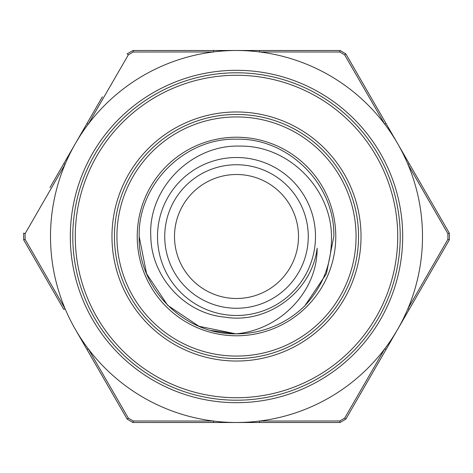 <?xml version="1.0" encoding="UTF-8"?>
<svg xmlns="http://www.w3.org/2000/svg" width="473" height="473" viewBox="0 0 473 473"><rect width="100%" height="100%" fill="white"/><g stroke="black" fill="none" stroke-linecap="round" stroke-linejoin="round"><path stroke-width="0.71" d="M49.972 187.58L75.42 143.502A186.001 186.001 0 0 1 397.58 143.502L449.32 233.124A212.85 212.85 0 0 1 449.35 236.5A212.85 212.85 0 0 1 449.32 239.876L409.145 309.472L449.32 239.876L447.884 239.35A211.401 211.401 0 0 0 447.884 233.65L407.921 164.308A186.001 186.001 0 0 1 88.274 348.855A186.001 186.001 0 0 1 75.42 143.502L102.41 96.752M157.515 236.5A78.985 78.985 0 0 0 236.5 315.485A78.985 78.985 0 0 0 315.485 236.5A78.985 78.985 0 0 0 236.5 157.515A78.985 78.985 0 0 0 157.515 236.5M224.823 317.129C184.529 313.575 151.325 276.794 150.798 236.5C147.913 188.041 191.902 144.289 240.183 146.116C288.5 145.365 331.26 188.491 331.484 236.5C331.916 263.047 323.035 286.147 304.849 305.789A97.326 97.326 0 0 1 235.832 333.826C279.046 330.296 317.478 292.32 317.129 248.177C311.896 291.587 267.789 324.401 224.823 317.129M63.855 163.528L65.079 164.308L25.116 233.65A211.401 211.401 0 0 0 25.116 239.35L65.079 308.692L63.855 309.472L23.68 239.876L63.855 309.472M114.454 236.5A122.046 122.046 0 0 1 236.5 114.454A122.046 122.046 0 0 1 358.546 236.5A122.046 122.046 0 0 1 236.5 358.546A122.046 122.046 0 0 1 114.454 236.5A122.046 122.046 0 0 0 236.5 358.546A122.046 122.046 0 0 0 358.546 236.5M400.211 236.5A163.711 163.711 0 0 0 236.5 72.789A163.711 163.711 0 0 0 72.789 236.5A163.711 163.711 0 0 0 236.5 400.211A163.711 163.711 0 0 0 400.211 236.5A163.711 163.711 0 0 1 236.5 400.211A163.711 163.711 0 0 1 72.789 236.5M298.498 236.5A61.998 61.998 0 0 1 236.5 298.498A61.998 61.998 0 0 1 174.502 236.5A61.998 61.998 0 0 1 236.5 174.502A61.998 61.998 0 0 1 298.498 236.5M308.266 236.5A71.766 71.766 0 0 1 236.5 308.266A71.766 71.766 0 0 1 164.734 236.5A71.766 71.766 0 0 1 236.5 164.734A71.766 71.766 0 0 1 308.266 236.5M211.455 330.544L235.832 333.826L198.938 326.281L167.679 305.322L146.583 273.743L139.174 236.5L146.583 273.743L167.679 305.322L198.938 326.281L235.832 333.826L198.938 326.281L167.679 305.322L146.583 273.743L139.174 236.5L146.583 273.743L167.679 305.322L198.938 326.281L235.832 333.826L198.938 326.281L167.679 305.322L146.583 273.743L139.174 236.5L146.583 273.743L167.679 305.322L198.938 326.281L235.832 333.826L198.938 326.281L167.679 305.322L146.583 273.743L139.174 236.5L146.583 273.743L167.679 305.322L198.938 326.281L235.832 333.826L198.938 326.281L167.679 305.322L146.583 273.743L139.174 236.5L146.583 273.743L167.679 305.322L198.938 326.281L235.832 333.826C184.056 334.801 137.85 288.223 139.174 236.5C137.814 184.523 184.523 137.814 236.5 139.174C288.477 137.814 335.186 184.523 333.826 236.5L326.417 273.743L304.849 305.789L326.417 273.743L333.826 236.5L326.417 273.743L304.849 305.789L326.417 273.743L333.826 236.5L326.417 273.743L304.849 305.789L326.417 273.743L333.826 236.5L326.417 273.743L304.849 305.789L326.417 273.743L333.826 236.5L326.417 273.743L304.849 305.789L326.417 273.743L333.826 236.5L326.417 273.743L304.849 305.789L326.417 273.743L333.826 236.5L326.417 273.743L304.849 305.789M139.174 236.5C137.814 184.523 184.523 137.814 236.5 139.174C288.477 137.814 335.186 184.523 333.826 236.5C335.186 184.523 288.477 137.814 236.5 139.174C184.523 137.814 137.814 184.523 139.174 236.5C137.814 184.523 184.523 137.814 236.5 139.174C288.477 137.814 335.186 184.523 333.826 236.5C335.186 184.523 288.477 137.814 236.5 139.174C184.523 137.814 137.814 184.523 139.174 236.5C137.814 184.523 184.523 137.814 236.5 139.174C288.477 137.814 335.186 184.523 333.826 236.5C335.186 184.523 288.477 137.814 236.5 139.174C184.523 137.814 137.814 184.523 139.174 236.5C137.814 184.523 184.523 137.814 236.5 139.174C288.477 137.814 335.186 184.523 333.826 236.5C335.186 184.523 288.477 137.814 236.5 139.174C184.523 137.814 137.814 184.523 139.174 236.5C137.814 184.523 184.523 137.814 236.5 139.174C288.477 137.814 335.186 184.523 333.826 236.5C335.186 184.523 288.477 137.814 236.5 139.174C184.523 137.814 137.814 184.523 139.174 236.5C137.814 184.523 184.523 137.814 236.5 139.174C288.477 137.814 335.186 184.523 333.826 236.5M65.469 160.731L86.707 123.95M397.58 143.502L345.84 53.881L397.58 143.502A186.001 186.001 0 0 1 407.921 164.308L409.145 163.528L449.32 233.124A212.85 212.85 0 0 1 449.35 236.5M127.16 53.881L127.166 53.881A212.85 212.85 0 0 1 133.014 50.499L339.986 50.499L133.014 50.499L133.274 52.012A211.401 211.401 0 0 0 128.343 54.862L88.274 124.145L86.985 123.471M447.884 239.35L407.921 308.692L409.145 309.472L345.84 419.119L386.015 349.529L384.726 348.855L344.657 418.138L345.834 419.119A212.85 212.85 0 0 0 345.84 419.119L345.834 419.119A212.85 212.85 0 0 1 339.986 422.501L133.014 422.501L339.986 422.501L339.726 420.988A211.401 211.401 0 0 0 344.657 418.138M128.343 418.138A211.401 211.401 0 0 0 133.274 420.988L133.014 422.501A212.85 212.85 0 0 1 127.166 419.119L128.343 418.138L88.274 348.855L86.985 349.529L127.16 419.119L75.42 329.498M25.116 239.35L23.68 239.876A212.85 212.85 0 0 1 23.68 233.124L25.116 233.65M133.014 422.501L133.014 422.501A212.85 212.85 0 0 1 127.166 419.119L127.16 419.119M386.015 123.471L384.726 124.145L344.657 54.862L345.84 53.881M339.986 50.499A212.85 212.85 0 0 1 345.834 53.881A212.85 212.85 0 0 0 339.986 50.499L339.726 52.012L259.689 51.953L259.63 50.499M259.63 422.501L259.689 421.047L339.726 420.988M133.274 420.988L213.311 421.047L213.37 422.501M213.37 50.499L213.311 51.953L133.274 52.012M128.343 54.862L127.166 53.881A212.85 212.85 0 0 1 133.014 50.499M447.884 233.65L449.32 233.124M335.777 236.5A99.277 99.277 0 0 1 236.5 335.777A99.277 99.277 0 0 1 137.223 236.5A99.277 99.277 0 0 1 236.5 137.223A99.277 99.277 0 0 1 335.777 236.5M356.068 236.5A119.568 119.568 0 0 0 236.5 116.932A119.568 119.568 0 0 0 116.932 236.5A119.568 119.568 0 0 0 236.5 356.068A119.568 119.568 0 0 0 356.068 236.5M70.311 236.5A166.189 166.189 0 0 1 236.5 70.311A166.189 166.189 0 0 1 402.689 236.5A166.189 166.189 0 0 1 236.5 402.689A166.189 166.189 0 0 1 70.311 236.5M75.266 236.5A161.234 161.234 0 0 0 236.5 397.734A161.234 161.234 0 0 0 397.734 236.5A161.234 161.234 0 0 0 236.5 75.266A161.234 161.234 0 0 0 75.266 236.5M361.029 236.5A124.529 124.529 0 0 1 236.5 361.029A124.529 124.529 0 0 1 111.971 236.5A124.529 124.529 0 0 1 236.5 111.971A124.529 124.529 0 0 1 361.029 236.5M23.68 239.876A212.85 212.85 0 0 1 23.68 233.124M345.84 419.119A212.85 212.85 0 0 1 345.834 419.119A212.85 212.85 0 0 1 339.986 422.501M344.657 54.862A211.401 211.401 0 0 0 339.726 52.012"/></g></svg>
